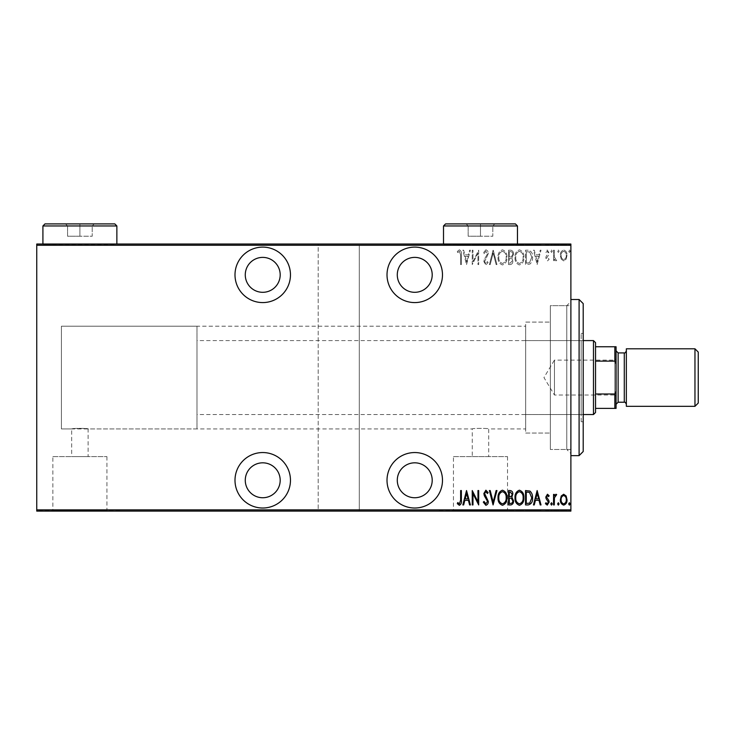<?xml version="1.0" encoding="UTF-8"?>
<svg xmlns="http://www.w3.org/2000/svg" width="735" height="735" viewBox="0 0 735 735"><rect width="100%" height="100%" fill="white"/><g stroke="black" fill="none" stroke-linecap="round" stroke-linejoin="round"><path stroke-width="0.55" stroke-dasharray="3.67 2.76" d="M570.884 305.668L570.884 449.471L570.884 305.668L550.34 305.668L550.34 449.471L550.34 305.668L550.34 449.471L550.34 305.668L566.768 305.668L566.768 449.471L570.884 453.578L570.884 301.552L570.884 453.578M570.884 449.471L550.34 449.471L566.768 449.471L566.768 305.668L570.884 301.552M262.726 508.014A27.737 27.737 0 0 0 290.463 480.286A27.737 27.737 0 0 0 262.726 452.549A27.737 27.737 0 0 0 234.998 480.286A27.737 27.737 0 0 0 262.726 508.014M262.726 302.581A27.737 27.737 0 0 0 290.463 274.853A27.737 27.737 0 0 0 262.726 247.116A27.737 27.737 0 0 0 234.998 274.853A27.737 27.737 0 0 0 262.726 302.581M414.751 508.014A27.737 27.737 0 0 0 442.479 480.286A27.737 27.737 0 0 0 414.751 452.549A27.737 27.737 0 0 0 387.014 480.286A27.737 27.737 0 0 0 414.751 508.014M414.751 302.581A27.737 27.737 0 0 0 442.479 274.853A27.737 27.737 0 0 0 414.751 247.116A27.737 27.737 0 0 0 387.014 274.853A27.737 27.737 0 0 0 414.751 302.581M196.989 326.211L196.989 428.928L196.989 326.211L61.4 326.211L61.4 428.928L61.4 326.211L61.4 428.928L71.672 428.928C71.166 428.211 88.613 428.211 88.108 428.928C88.623 428.211 71.176 428.202 71.672 428.928L71.672 456.619L88.108 456.619L71.672 456.619M196.989 428.928L61.4 428.928L61.4 326.211L525.681 326.211L525.681 428.928L488.711 428.928L488.711 456.619L472.274 456.619L472.274 428.928C471.76 428.211 489.216 428.211 488.711 428.928C489.216 428.211 471.778 428.202 472.274 428.928L88.108 428.928L88.108 456.619M453.458 456.619L507.527 456.619L453.458 456.619L453.458 510.687L507.527 510.687L453.458 510.687M507.527 456.619L507.527 510.687M52.856 456.619L106.924 456.619L52.856 456.619L52.856 510.687L106.924 510.687L52.856 510.687M106.924 456.619L106.924 510.687M38.808 510.687L120.981 510.687L38.808 511.101M439.401 510.687L521.574 510.687L439.401 511.101M525.681 433.034L550.34 433.034L550.34 322.095L550.34 433.034L550.34 322.095L550.34 433.034L525.681 433.034L525.681 322.095L550.34 322.095L525.681 322.095L525.681 433.034M414.751 257.388A17.465 17.465 0 0 1 432.208 274.853A17.465 17.465 0 0 1 414.751 292.31A17.465 17.465 0 0 1 397.286 274.853A17.465 17.465 0 0 1 414.751 257.388M414.751 462.82A17.465 17.465 0 0 1 432.208 480.286A17.465 17.465 0 0 1 414.751 497.742A17.465 17.465 0 0 1 397.286 480.286A17.465 17.465 0 0 1 414.751 462.82M262.726 257.388A17.465 17.465 0 0 1 280.191 274.853A17.465 17.465 0 0 1 262.726 292.31A17.465 17.465 0 0 1 245.269 274.853A17.465 17.465 0 0 1 262.726 257.388M262.726 462.82A17.465 17.465 0 0 1 280.191 480.286A17.465 17.465 0 0 1 262.726 497.742A17.465 17.465 0 0 1 245.269 480.286A17.465 17.465 0 0 1 262.726 462.82M568.669 251.214L569.404 252.408L570.139 251.214L569.404 250.01L568.669 251.214L569.404 252.408L570.139 251.214L569.404 250.01L568.669 251.214M557.608 251.214L558.343 252.408L559.078 251.214L558.343 250.01L557.608 251.214L558.343 252.408L559.078 251.214L558.343 250.01L557.608 251.214M550.781 251.214L551.526 252.408L552.261 251.214L551.526 250.01L550.781 251.214L551.526 252.408L552.261 251.214L551.526 250.01L550.781 251.214M537.138 264.582L541.015 250.194L540.207 250.194L539.031 254.806L535.438 254.806L534.262 250.194L533.454 250.194L537.138 264.582L541.015 250.194L540.207 250.194L539.031 254.806L535.438 254.806L534.262 250.194L533.454 250.194L537.138 264.582M515.014 257.323C514.766 261.09 516.227 263.635 519.388 264.949C522.631 263.718 524.119 261.201 523.871 257.397C524.11 253.621 522.64 251.104 519.461 249.827C516.264 251.067 514.785 253.566 515.014 257.323C514.766 261.09 516.227 263.635 519.388 264.949C522.631 263.718 524.119 261.201 523.871 257.397C524.11 253.621 522.64 251.104 519.461 249.827C516.264 251.067 514.785 253.566 515.014 257.323M498.054 257.323C497.806 261.09 499.267 263.635 502.428 264.949C505.671 263.718 507.159 261.201 506.902 257.397C507.15 253.621 505.68 251.104 502.492 249.827C499.304 251.067 497.825 253.566 498.054 257.323C497.806 261.09 499.267 263.635 502.428 264.949C505.671 263.718 507.159 261.201 506.902 257.397C507.15 253.621 505.68 251.104 502.492 249.827C499.304 251.067 497.825 253.566 498.054 257.323M485.872 249.827L483.308 252.969L484.025 253.704L485.89 251.306L487.544 253.74L484.328 259.4L483.86 261.587L485.899 264.949L488.104 262.514L487.406 261.623L485.807 263.47L484.595 261.651L488.288 253.722C488.38 251.747 487.571 250.451 485.872 249.827L483.308 252.969L484.025 253.704L485.89 251.306L487.544 253.74L484.328 259.4L483.86 261.587L485.899 264.949L488.104 262.514L487.406 261.623L485.807 263.47L484.595 261.651L488.288 253.722C488.38 251.747 487.571 250.451 485.872 249.827M466.532 264.582L470.4 250.194L469.601 250.194L468.415 254.806L464.823 254.806L463.647 250.194L462.839 250.194L466.532 264.582L470.4 250.194L469.601 250.194L468.415 254.806L464.823 254.806L463.647 250.194L462.839 250.194L466.532 264.582M460.634 255.008L460.634 264.582L461.369 264.582L461.369 254.87C461.8 252.509 461.139 250.837 459.375 249.827L457.308 251.489L457.758 252.592L459.43 251.306L460.634 255.008L460.634 264.582L461.369 264.582L461.369 254.87C461.8 252.509 461.139 250.837 459.375 249.827L457.308 251.489L457.758 252.592L459.43 251.306L460.634 255.008M472.982 250.194L472.247 250.194L472.247 264.582L477.961 253.244L477.961 264.582L478.696 264.582L478.696 250.194L472.982 261.504L472.982 250.194L472.247 250.194L472.247 264.582L477.961 253.244L477.961 264.582L478.696 264.582L478.696 250.194L472.982 261.504L472.982 250.194M493.075 250.194L489.391 264.582L490.199 264.582L493.167 252.969L496.143 264.582L496.952 264.582L493.258 250.194L489.391 264.582L490.199 264.582L493.167 252.969L496.143 264.582L496.952 264.582L493.075 250.194M508.565 250.194L508.565 264.582L510.182 264.582C512.056 264.269 512.929 263.084 512.809 261.017L511.854 257.957L513.544 254.282C513.664 252.105 512.764 250.745 510.843 250.194L508.565 250.194L508.565 264.582L510.182 264.582C512.056 264.269 512.929 263.084 512.809 261.017L511.854 257.957L513.544 254.282C513.664 252.105 512.764 250.745 510.843 250.194L508.565 250.194M528.171 250.194L525.525 250.194L525.525 264.582L529.963 264.058C531.883 262.248 532.737 259.96 532.535 257.204C532.884 253.419 531.433 251.085 528.171 250.194L525.525 250.194L525.525 264.582L529.963 264.058C531.883 262.248 532.737 259.96 532.535 257.204C532.884 253.419 531.433 251.085 528.171 250.194M547.456 260.888L549.128 259.391L548.604 258.49L547.428 259.602L546.546 258.187L548.824 254.677L549.128 253.051L547.263 250.01L545.434 251.434L545.949 252.408L547.235 251.306L548.383 252.996L546.096 256.515L545.811 258.132L547.456 260.888L549.128 259.391L548.604 258.49L547.428 259.602L546.546 258.187L548.824 254.677L549.128 253.051L547.263 250.01L545.434 251.434L545.949 252.408L547.235 251.306L548.383 252.996L546.096 256.515L545.811 258.132L547.456 260.888M553.547 250.194L553.547 260.704L554.291 260.704L554.291 259.161L555.954 260.888L556.68 260.53L556.266 259.409L554.438 257.333L554.291 250.194L553.547 250.194L553.547 260.704L554.291 260.704L554.291 259.161L555.954 260.888L556.68 260.53L554.438 257.333L554.291 250.194L553.547 250.194M561.246 259.152L563.69 260.888L566.134 259.161L567.007 255.422C567.163 252.665 566.06 250.856 563.69 250.01C561.329 250.856 560.217 252.656 560.373 255.422L561.246 259.152L563.69 260.888L566.134 259.161L567.007 255.422C567.163 252.665 566.06 250.856 563.69 250.01C561.329 250.856 560.217 252.656 560.373 255.422L561.246 259.152M570.884 245.269L570.884 509.87L359.286 509.87L359.286 245.269L570.884 245.269L570.884 244.029L36.75 244.029L36.75 511.101L318.2 511.101L318.2 244.029L318.2 245.269L36.75 245.269M359.286 509.87L359.286 511.101L318.2 511.101L318.2 245.269M318.2 509.87L36.75 509.87M561.246 511.101L567.007 511.101L560.373 511.101L561.246 511.101L561.246 510.274L566.272 511.101L561.108 511.101L563.69 511.101L563.69 510.274L566.134 510.274L566.134 511.101M553.547 511.101L556.68 511.101L553.547 511.101L553.547 510.274L553.547 511.101M548.604 510.274L547.428 510.274L547.428 511.101L549.128 511.101L545.434 511.101L548.383 511.101L545.811 511.101L547.456 511.101L547.456 510.274L549.128 510.274L548.604 511.101M528.171 511.101L532.535 511.101L528.171 511.101L528.171 510.274L525.525 510.274L525.525 511.101L525.525 510.274L527.252 510.274L527.252 511.101L531.791 511.101L526.26 511.101L527.252 511.101L527.252 510.274L529.963 510.274L529.963 511.101M508.565 511.101L513.544 511.101L508.565 511.101L508.565 510.274L508.565 511.101M493.075 511.101L496.952 511.101L493.075 511.101L493.075 510.274L489.391 510.274L489.391 511.101M472.403 510.274L478.696 510.274L472.982 510.274L472.982 511.101L478.696 511.101L472.982 511.101L472.982 510.274L472.247 510.274L472.403 511.101M460.634 511.101L457.308 511.101L460.634 511.101L460.634 510.274L460.634 511.101M359.286 245.269L359.286 511.101L570.884 511.101L570.884 509.87M466.532 511.101L470.4 511.101L462.839 511.101L466.532 511.101L466.532 510.274L466.716 511.101M483.308 510.274L485.89 510.274L485.89 511.101L483.308 511.101L488.288 511.101L485.872 511.101L485.872 510.274L483.308 510.274L483.308 511.101M498.054 511.101L506.902 511.101L498.054 511.101L498.054 510.274L502.428 510.274L502.428 511.101M515.014 511.101L523.871 511.101L515.014 511.101L515.014 510.274L519.388 510.274L519.388 511.101M537.138 511.101L541.015 511.101L533.454 511.101L537.138 511.101L537.138 510.274L537.322 511.101M550.781 511.101L552.261 511.101L550.781 511.101L550.781 510.274L551.526 510.274L551.526 511.101L551.526 510.274L552.261 510.274L552.261 511.101M557.608 511.101L559.078 511.101L557.608 511.101L557.608 510.274L558.343 510.274L558.343 511.101L558.343 510.274L559.078 510.274L559.078 511.101M568.669 511.101L570.139 511.101L568.669 511.101L568.669 510.274L569.404 510.274L569.404 511.101L569.404 510.274L570.139 510.274L570.139 511.101M561.246 244.029L567.007 244.029L560.373 244.029L561.246 244.029L561.246 244.856L566.272 244.029L561.108 244.029L563.69 244.029L563.69 244.856L566.134 244.856L566.134 244.029M553.547 244.029L556.68 244.029L553.547 244.029L553.547 244.856L553.547 244.029M548.604 244.856L547.428 244.856L547.428 244.029L549.128 244.029L545.434 244.029L548.383 244.029L545.811 244.029L547.456 244.029L547.456 244.856L549.128 244.856L548.604 244.029M528.171 244.029L532.535 244.029L528.171 244.029L528.171 244.856L525.525 244.856L525.525 244.029L525.525 244.856L527.252 244.856L527.252 244.029L531.791 244.029L526.26 244.029L527.252 244.029L527.252 244.856L529.963 244.856L529.963 244.029M508.565 244.029L513.544 244.029L508.565 244.029L508.565 244.856L508.565 244.029M493.075 244.029L496.952 244.029L493.075 244.029L493.075 244.856L489.391 244.856L489.391 244.029M472.403 244.856L478.696 244.856L472.982 244.856L472.982 244.029L478.696 244.029L472.982 244.029L472.982 244.856L472.247 244.856L472.403 244.029M460.634 244.029L457.308 244.029L460.634 244.029L460.634 244.856L460.634 244.029M466.532 244.029L470.4 244.029L462.839 244.029L466.532 244.029L466.532 244.856L466.716 244.029M483.308 244.856L485.89 244.856L485.89 244.029L483.308 244.029L488.288 244.029L485.872 244.029L485.872 244.856L483.308 244.856L483.308 244.029M498.054 244.029L506.902 244.029L498.054 244.029L498.054 244.856L502.428 244.856L502.428 244.029M515.014 244.029L523.871 244.029L515.014 244.029L515.014 244.856L519.388 244.856L519.388 244.029M537.138 244.029L541.015 244.029L533.454 244.029L537.138 244.029L537.138 244.856L537.322 244.029M550.781 244.029L552.261 244.029L550.781 244.029L550.781 244.856L551.526 244.856L551.526 244.029L551.526 244.856L552.261 244.856L552.261 244.029M557.608 244.029L559.078 244.029L557.608 244.029L557.608 244.856L558.343 244.856L558.343 244.029L558.343 244.856L559.078 244.856L559.078 244.029M568.669 244.029L570.139 244.029L568.669 244.029L568.669 244.856L569.404 244.856L569.404 244.029L569.404 244.856L570.139 244.856L570.139 244.029M525.681 428.928L525.681 326.211M459.375 244.856L457.308 244.856L461.369 244.856L461.369 244.029L461.369 244.856L459.375 244.856L459.375 244.029M457.308 244.856L457.308 244.029M457.758 244.856L457.758 244.029M458.87 244.856L458.87 244.029M459.43 244.856L459.43 244.029M466.716 244.856L470.4 244.856L470.4 244.029M470.4 244.856L469.601 244.856L469.601 244.029M469.601 244.856L468.415 244.856L468.415 244.029M468.415 244.856L464.823 244.856L464.823 244.029M464.823 244.856L463.647 244.856L463.647 244.029M463.647 244.856L462.839 244.856L462.839 244.029M462.839 244.856L466.532 244.856M465.209 244.856L468.039 244.856L465.209 244.856L465.209 244.029L468.039 244.029L465.209 244.029M468.039 244.856L468.039 244.029M466.624 244.856L466.624 244.029M477.961 244.856L477.961 244.029L477.961 244.856M478.696 244.856L478.696 244.029L478.696 244.856M478.531 244.856L478.531 244.029M484.025 244.856L484.025 244.029M487.544 244.856L483.86 244.856L487.544 244.856L487.544 244.029M487.241 244.856L487.241 244.029M484.328 244.856L484.328 244.029M483.86 244.856L483.86 244.029M485.899 244.856L488.288 244.856L485.872 244.856L485.899 244.029M488.104 244.856L488.104 244.029M487.406 244.856L487.406 244.029M485.807 244.856L485.807 244.029M484.595 244.856L484.595 244.029M485.155 244.856L485.155 244.029M486.294 244.856L486.294 244.029M488.288 244.856L488.288 244.029M489.391 244.856L490.199 244.856L490.199 244.029M490.199 244.856L493.167 244.856L493.167 244.029M493.167 244.856L496.143 244.856L496.143 244.029M496.143 244.856L496.952 244.856L496.952 244.029M496.952 244.856L493.258 244.856L493.258 244.029M502.428 244.856L506.902 244.856L506.902 244.029M506.902 244.856L502.492 244.856L502.492 244.029M502.492 244.856L498.054 244.856M502.464 244.856L506.167 244.856L498.789 244.856L506.167 244.029L498.789 244.029L502.464 244.029L502.464 244.856M506.167 244.856L506.167 244.029M498.789 244.856L498.789 244.029M510.182 244.856L513.544 244.856L508.565 244.856L510.182 244.856L510.182 244.029M512.809 244.856L512.809 244.029L509.3 244.029L512.809 244.029L512.809 244.856L509.3 244.856L512.809 244.856M511.854 244.856L511.854 244.029M513.544 244.856L513.544 244.029M510.843 244.856L510.843 244.029M512.065 244.856L509.3 244.856L512.065 244.856L512.065 244.029M510.311 244.856L510.311 244.029M509.3 244.856L509.3 244.029L509.3 244.856M509.805 244.856L509.805 244.029L509.796 244.856M511.349 244.856L511.349 244.029M510.393 244.856L510.393 244.029M519.388 244.856L523.871 244.856L523.871 244.029M523.871 244.856L519.461 244.856L519.461 244.029M519.461 244.856L515.014 244.856M519.424 244.856L523.127 244.856L515.759 244.856L523.127 244.029L515.759 244.029L519.424 244.029L519.424 244.856M523.127 244.856L523.127 244.029M515.759 244.856L515.759 244.029M529.963 244.856L532.535 244.856L532.535 244.029M532.535 244.856L528.171 244.856M526.866 244.856L531.791 244.856L526.866 244.856L526.866 244.029M526.26 244.856L526.26 244.029L526.26 244.856M529.522 244.856L529.522 244.029M531.791 244.856L531.791 244.029M529.724 244.856L529.724 244.029M537.322 244.856L541.015 244.856L541.015 244.029M541.015 244.856L540.207 244.856L540.207 244.029M540.207 244.856L539.031 244.856L539.031 244.029M539.031 244.856L535.438 244.856L535.438 244.029M535.438 244.856L534.262 244.856L534.262 244.029M534.262 244.856L533.454 244.856L533.454 244.029M533.454 244.856L537.138 244.856M535.815 244.856L538.654 244.856L535.815 244.856L535.815 244.029L538.654 244.029L535.815 244.029M538.654 244.856L538.654 244.029M537.23 244.856L537.23 244.029M546.546 244.856L549.128 244.856L545.811 244.856L547.456 244.856L546.546 244.856L546.546 244.029M546.757 244.856L546.757 244.029M548.824 244.856L548.824 244.029M545.434 244.856L547.235 244.856L547.263 244.029L547.235 244.856L545.434 244.856L545.434 244.029M545.949 244.856L545.949 244.029M548.383 244.856L548.383 244.029M548.172 244.856L548.172 244.029M547.198 244.856L547.198 244.029M546.096 244.856L546.096 244.029M545.811 244.856L545.811 244.029M552.261 244.856L550.781 244.856M555.954 244.856L553.547 244.856L554.291 244.856L554.291 244.029L554.291 244.856L555.954 244.856L555.954 244.029M556.68 244.856L556.68 244.029M556.266 244.856L556.266 244.029M555.825 244.856L555.825 244.029M554.438 244.856L554.438 244.029M554.291 244.856L554.291 244.029M559.078 244.856L557.608 244.856M566.134 244.856L567.007 244.856L567.007 244.029M567.007 244.856L560.373 244.856L560.373 244.029M560.373 244.856L561.246 244.856M563.69 244.856L566.272 244.856L561.108 244.856L563.69 244.856L563.69 244.029L563.69 244.856M566.272 244.856L566.272 244.029M561.108 244.856L561.108 244.029M570.139 244.856L568.669 244.856M472.274 456.619L488.711 456.619M459.375 510.274L457.308 510.274L461.369 510.274L461.369 511.101L461.369 510.274L459.375 510.274L459.375 511.101M457.308 510.274L457.308 511.101M457.758 510.274L457.758 511.101M458.87 510.274L458.87 511.101M459.43 510.274L459.43 511.101M466.716 510.274L470.4 510.274L470.4 511.101M470.4 510.274L469.601 510.274L469.601 511.101M469.601 510.274L468.415 510.274L468.415 511.101M468.415 510.274L464.823 510.274L464.823 511.101M464.823 510.274L463.647 510.274L463.647 511.101M463.647 510.274L462.839 510.274L462.839 511.101M462.839 510.274L466.532 510.274M465.209 510.274L468.039 510.274L465.209 510.274L465.209 511.101L468.039 511.101L465.209 511.101M468.039 510.274L468.039 511.101M466.624 510.274L466.624 511.101M477.961 510.274L477.961 511.101L477.961 510.274M478.696 510.274L478.696 511.101L478.696 510.274M478.531 510.274L478.531 511.101M484.025 510.274L484.025 511.101M487.544 510.274L483.86 510.274L487.544 510.274L487.544 511.101M487.241 510.274L487.241 511.101M484.328 510.274L484.328 511.101M483.86 510.274L483.86 511.101M485.899 510.274L488.288 510.274L485.872 510.274L485.899 511.101M488.104 510.274L488.104 511.101M487.406 510.274L487.406 511.101M485.807 510.274L485.807 511.101M484.595 510.274L484.595 511.101M485.155 510.274L485.155 511.101M486.294 510.274L486.294 511.101M488.288 510.274L488.288 511.101M489.391 510.274L490.199 510.274L490.199 511.101M490.199 510.274L493.167 510.274L493.167 511.101M493.167 510.274L496.143 510.274L496.143 511.101M496.143 510.274L496.952 510.274L496.952 511.101M496.952 510.274L493.258 510.274L493.258 511.101M502.428 510.274L506.902 510.274L506.902 511.101M506.902 510.274L502.492 510.274L502.492 511.101M502.492 510.274L498.054 510.274M502.464 510.274L506.167 510.274L498.789 510.274L506.167 511.101L498.789 511.101L502.464 511.101L502.464 510.274M506.167 510.274L506.167 511.101M498.789 510.274L498.789 511.101M510.182 510.274L513.544 510.274L508.565 510.274L510.182 510.274L510.182 511.101M512.809 510.274L512.809 511.101L509.3 511.101L512.809 511.101L512.809 510.274L509.3 510.274L512.809 510.274M511.854 510.274L511.854 511.101M513.544 510.274L513.544 511.101M510.843 510.274L510.843 511.101M512.065 510.274L509.3 510.274L512.065 510.274L512.065 511.101M510.311 510.274L510.311 511.101M509.3 510.274L509.3 511.101L509.3 510.274M509.805 510.274L509.805 511.101L509.796 510.274M511.349 510.274L511.349 511.101M510.393 510.274L510.393 511.101M519.388 510.274L523.871 510.274L523.871 511.101M523.871 510.274L519.461 510.274L519.461 511.101M519.461 510.274L515.014 510.274M519.424 510.274L523.127 510.274L515.759 510.274L523.127 511.101L515.759 511.101L519.424 511.101L519.424 510.274M523.127 510.274L523.127 511.101M515.759 510.274L515.759 511.101M529.963 510.274L532.535 510.274L532.535 511.101M532.535 510.274L528.171 510.274M526.866 510.274L531.791 510.274L526.866 510.274L526.866 511.101M526.26 510.274L526.26 511.101L526.26 510.274M529.522 510.274L529.522 511.101M531.791 510.274L531.791 511.101M529.724 510.274L529.724 511.101M537.322 510.274L541.015 510.274L541.015 511.101M541.015 510.274L540.207 510.274L540.207 511.101M540.207 510.274L539.031 510.274L539.031 511.101M539.031 510.274L535.438 510.274L535.438 511.101M535.438 510.274L534.262 510.274L534.262 511.101M534.262 510.274L533.454 510.274L533.454 511.101M533.454 510.274L537.138 510.274M535.815 510.274L538.654 510.274L535.815 510.274L535.815 511.101L538.654 511.101L535.815 511.101M538.654 510.274L538.654 511.101M537.23 510.274L537.23 511.101M546.546 510.274L549.128 510.274L545.811 510.274L547.456 510.274L546.546 510.274L546.546 511.101M546.757 510.274L546.757 511.101M548.824 510.274L548.824 511.101M545.434 510.274L547.235 510.274L547.263 511.101L547.235 510.274L545.434 510.274L545.434 511.101M545.949 510.274L545.949 511.101M548.383 510.274L548.383 511.101M548.172 510.274L548.172 511.101M547.198 510.274L547.198 511.101M546.096 510.274L546.096 511.101M545.811 510.274L545.811 511.101M552.261 510.274L550.781 510.274M555.954 510.274L553.547 510.274L554.291 510.274L554.291 511.101L554.291 510.274L555.954 510.274L555.954 511.101M556.68 510.274L556.68 511.101M556.266 510.274L556.266 511.101M555.825 510.274L555.825 511.101M554.438 510.274L554.438 511.101M554.291 510.274L554.291 511.101M559.078 510.274L557.608 510.274M566.134 510.274L567.007 510.274L567.007 511.101M567.007 510.274L560.373 510.274L560.373 511.101M560.373 510.274L561.246 510.274M563.69 510.274L566.272 510.274L561.108 510.274L563.69 510.274L563.69 511.101L563.69 510.274M566.272 510.274L566.272 511.101M561.108 510.274L561.108 511.101M570.139 510.274L568.669 510.274M465.209 256.285L468.039 256.285L466.624 261.807L465.209 256.285L468.039 256.285L466.624 261.807L465.209 256.285M502.464 251.306C505.129 252.27 506.36 254.301 506.167 257.397C506.351 260.466 505.11 262.487 502.464 263.47C499.828 262.45 498.606 260.411 498.789 257.333C498.615 254.282 499.846 252.27 502.464 251.306C505.129 252.27 506.36 254.301 506.167 257.397C506.351 260.466 505.11 262.487 502.464 263.47C499.828 262.45 498.606 260.411 498.789 257.333C498.615 254.282 499.846 252.27 502.464 251.306M511.349 256.846L509.3 257.02L509.3 251.673L510.393 251.673C512.001 251.737 512.8 252.61 512.809 254.282L511.349 256.846L509.3 257.02L509.3 251.673L510.393 251.673C512.001 251.737 512.8 252.61 512.809 254.282L511.349 256.846M512.065 260.989L510.311 263.102L509.3 263.102L509.3 258.49L509.805 258.49C511.33 258.555 512.093 259.391 512.065 260.989L510.311 263.102L509.3 263.102L509.3 258.49L509.805 258.49C511.33 258.555 512.093 259.391 512.065 260.989M519.424 251.306C522.089 252.27 523.32 254.301 523.127 257.397C523.311 260.466 522.071 262.487 519.424 263.47C516.797 262.45 515.566 260.411 515.759 257.333C515.584 254.282 516.806 252.27 519.424 251.306C522.089 252.27 523.32 254.301 523.127 257.397C523.311 260.466 522.071 262.487 519.424 263.47C516.797 262.45 515.566 260.411 515.759 257.333C515.584 254.282 516.806 252.27 519.424 251.306M526.866 263.102L526.26 263.102L526.26 251.673L529.724 252.041L531.791 257.204L529.522 262.698L526.26 263.102L526.26 251.673L529.724 252.041L531.791 257.204L529.522 262.698L526.866 263.102M535.815 256.285L538.654 256.285L537.23 261.807L535.815 256.285L538.654 256.285L537.23 261.807L535.815 256.285M563.69 251.306C565.527 251.93 566.382 253.299 566.272 255.412C566.382 257.535 565.518 258.931 563.69 259.602C561.862 258.931 560.998 257.535 561.108 255.412C560.998 253.299 561.862 251.93 563.69 251.306C565.527 251.93 566.382 253.299 566.272 255.412C566.382 257.535 565.518 258.931 563.69 259.602C561.862 258.931 560.998 257.535 561.108 255.412C560.998 253.299 561.862 251.93 563.69 251.306M460.634 500.122L460.634 490.557L461.369 490.557L461.369 500.269C461.8 502.621 461.139 504.302 459.375 505.303L457.308 503.65L457.758 502.538L459.43 503.833L460.634 500.122M466.532 490.557L470.4 504.936L469.601 504.936L468.415 500.324L464.823 500.324L463.647 504.936L462.839 504.936L466.532 490.557M465.209 498.854L468.039 498.854L466.624 493.323L465.209 498.854M472.982 504.936L472.247 504.936L472.247 490.557L477.961 501.895L477.961 490.557L478.696 490.557L478.696 504.936L472.982 493.626L472.982 504.936M485.872 505.303L483.308 502.161L484.025 501.435L485.89 503.833L487.544 501.389L484.328 495.73L483.86 493.543L485.899 490.19L488.104 492.625L487.406 493.507L485.807 491.66L484.595 493.479L488.288 501.417C488.38 503.383 487.571 504.688 485.872 505.303M493.075 504.936L489.391 490.557L490.199 490.557L493.167 502.161L496.143 490.557L496.952 490.557L493.075 504.936M498.054 497.806C497.806 494.039 499.267 491.504 502.428 490.19C505.671 491.412 507.159 493.929 506.902 497.742C507.15 501.509 505.68 504.035 502.492 505.303C499.304 504.072 497.825 501.573 498.054 497.806M502.464 503.833C505.129 502.859 506.36 500.829 506.167 497.733C506.351 494.664 505.11 492.643 502.464 491.66C499.828 492.68 498.606 494.728 498.789 497.806C498.615 500.857 499.846 502.859 502.464 503.833M508.565 504.936L508.565 490.557L510.182 490.557C512.056 490.861 512.929 492.046 512.809 494.122L511.854 497.182L513.544 500.857C513.664 503.025 512.764 504.385 510.843 504.936L508.565 504.936M511.349 498.284L509.3 498.119L509.3 503.457L510.393 503.457C512.001 503.392 512.8 502.529 512.809 500.857L511.349 498.284M512.065 494.141L510.311 492.027L509.3 492.027L509.3 496.639L509.805 496.639C511.33 496.575 512.093 495.739 512.065 494.141M515.014 497.806C514.766 494.039 516.227 491.504 519.388 490.19C522.631 491.412 524.119 493.929 523.871 497.742C524.11 501.509 522.64 504.035 519.461 505.303C516.264 504.072 514.785 501.573 515.014 497.806M519.424 503.833C522.089 502.859 523.32 500.829 523.127 497.733C523.311 494.664 522.071 492.643 519.424 491.66C516.797 492.68 515.566 494.728 515.759 497.806C515.584 500.857 516.806 502.859 519.424 503.833M528.171 504.936L525.525 504.936L525.525 490.557L529.963 491.072C531.883 492.891 532.737 495.17 532.535 497.926C532.884 501.711 531.433 504.045 528.171 504.936M526.866 492.027L526.26 492.027L526.26 503.457L529.724 503.098L531.791 497.926L529.522 492.432L526.866 492.027M537.138 490.557L541.015 504.936L540.207 504.936L539.031 500.324L535.438 500.324L534.262 504.936L533.454 504.936L537.138 490.557M535.815 498.854L538.654 498.854L537.23 493.323L535.815 498.854M547.456 494.242L549.128 495.739L548.604 496.639L547.428 495.537L546.546 496.952L548.824 500.462L549.128 502.088L547.263 505.12L545.434 503.695L545.949 502.722L547.235 503.833L548.383 502.143L546.096 498.615L545.811 496.998L547.456 494.242M550.781 503.925L551.526 502.722L552.261 503.925L551.526 505.12L550.781 503.925M553.547 504.936L553.547 494.425L554.291 494.425L554.291 495.978L555.954 494.242L556.68 494.6L554.438 497.797L554.291 504.936L553.547 504.936M557.608 503.925L558.343 502.722L559.078 503.925L558.343 505.12L557.608 503.925M561.246 495.987L563.69 494.242L566.134 495.978L567.007 499.708C567.163 502.474 566.06 504.274 563.69 505.12C561.329 504.274 560.217 502.474 560.373 499.708L561.246 495.987M563.69 503.833C565.527 503.199 566.382 501.83 566.272 499.717C566.382 497.595 565.518 496.208 563.69 495.537C561.862 496.199 560.998 497.595 561.108 499.717C560.998 501.83 561.862 503.199 563.69 503.833M568.669 503.925L569.404 502.722L570.139 503.925L569.404 505.12L568.669 503.925M583.204 451.52L583.204 303.61M579.097 299.503L579.097 455.636M581.155 414.476L581.155 340.59L581.155 414.476M525.681 414.476L525.681 340.59L525.681 414.476M583.204 421.651L583.204 333.396L583.204 421.651M581.155 421.651L581.155 333.396L581.155 421.651M570.884 299.641L570.884 455.636L570.884 299.641M616.077 396.257L614.846 395.026L614.846 360.104L554.447 360.104L554.447 395.026L554.447 360.104L543.955 377.569L554.447 395.026L614.846 395.026L614.846 360.104L616.077 358.873L616.077 396.257L616.077 358.873M583.204 340.59L196.989 340.59L196.989 414.54L196.989 340.59M583.204 414.54L196.989 414.54M595.534 412.491L595.534 342.639M593.476 340.59L593.476 414.54M616.077 346.755L614.846 346.755L614.846 361.133L616.077 363.944L616.077 346.755M595.534 346.755L614.846 346.755M595.534 408.384L616.077 408.384L616.077 363.944M595.534 361.133L614.846 361.133M616.077 391.185L614.846 393.997L614.846 408.384M595.534 393.997L614.846 393.997M698.25 403.037L698.25 352.093M694.961 348.803L694.961 406.326M618.135 352.91L618.135 402.22M616.077 403.625L616.077 350.861L616.077 403.625M626.349 403.625L626.349 350.861L626.349 403.625M626.349 348.803L626.349 406.326M515.41 223.899L445.566 223.899M443.508 225.957L517.468 225.957M517.468 244.029L443.508 244.443L517.468 244.443M466.109 223.899L494.866 223.899L466.109 223.899L468.167 225.957L492.817 225.957L468.167 225.957L468.167 236.229L480.488 236.229L480.488 223.899L480.488 236.229L492.817 236.229L492.817 225.957L494.866 223.899L492.817 225.957L492.817 236.229L468.167 236.229L468.167 225.957L466.109 223.899M114.816 223.899L44.964 223.899M42.915 225.957L116.865 225.957M116.865 244.029L42.915 244.443L116.865 244.443M65.507 223.899L94.273 223.899L65.507 223.899L67.565 225.957L92.215 225.957L67.565 225.957L67.565 236.229L79.894 236.229L79.894 223.899L79.894 236.229L92.215 236.229L92.215 225.957L94.273 223.899L92.215 225.957L92.215 236.229L67.565 236.229L67.565 225.957L65.507 223.899M485.716 244.856L485.716 244.029M547.676 244.856L547.676 244.029M485.716 510.274L485.716 511.101M547.676 510.274L547.676 511.101M624.291 352.91L624.291 402.22M525.681 414.54L581.155 414.54M581.155 421.734L583.204 421.734M581.155 333.396L583.204 333.396M525.681 340.59L581.155 340.59"/><path stroke-width="1.1" d="M262.726 508.014A27.737 27.737 0 0 0 290.463 480.286A27.737 27.737 0 0 0 262.726 452.549A27.737 27.737 0 0 0 234.998 480.286A27.737 27.737 0 0 0 262.726 508.014M262.726 302.581A27.737 27.737 0 0 0 290.463 274.853A27.737 27.737 0 0 0 262.726 247.116A27.737 27.737 0 0 0 234.998 274.853A27.737 27.737 0 0 0 262.726 302.581M414.751 508.014A27.737 27.737 0 0 0 442.479 480.286A27.737 27.737 0 0 0 414.751 452.549A27.737 27.737 0 0 0 387.014 480.286A27.737 27.737 0 0 0 414.751 508.014M414.751 302.581A27.737 27.737 0 0 0 442.479 274.853A27.737 27.737 0 0 0 414.751 247.116A27.737 27.737 0 0 0 387.014 274.853A27.737 27.737 0 0 0 414.751 302.581M414.751 257.388A17.465 17.465 0 0 1 432.208 274.853A17.465 17.465 0 0 1 414.751 292.31A17.465 17.465 0 0 1 397.286 274.853A17.465 17.465 0 0 1 414.751 257.388M414.751 462.82A17.465 17.465 0 0 1 432.208 480.286A17.465 17.465 0 0 1 414.751 497.742A17.465 17.465 0 0 1 397.286 480.286A17.465 17.465 0 0 1 414.751 462.82M262.726 257.388A17.465 17.465 0 0 1 280.191 274.853A17.465 17.465 0 0 1 262.726 292.31A17.465 17.465 0 0 1 245.269 274.853A17.465 17.465 0 0 1 262.726 257.388M262.726 462.82A17.465 17.465 0 0 1 280.191 480.286A17.465 17.465 0 0 1 262.726 497.742A17.465 17.465 0 0 1 245.269 480.286A17.465 17.465 0 0 1 262.726 462.82M561.246 495.987L563.69 494.242L566.134 495.978L567.007 499.708C567.163 502.474 566.06 504.274 563.69 505.12C561.329 504.274 560.217 502.474 560.373 499.708L561.246 495.987M553.547 504.936L553.547 494.425L554.291 494.425L554.291 495.978L555.954 494.242L556.68 494.6L554.438 497.797L554.291 504.936L553.547 504.936M547.456 494.242L549.128 495.739L548.604 496.639L547.428 495.537L546.546 496.952L548.824 500.462L549.128 502.088L547.263 505.12L545.434 503.695L545.949 502.722L547.235 503.833L548.383 502.143L546.096 498.615L545.811 496.998L547.456 494.242M528.171 504.936L525.525 504.936L525.525 490.557L529.963 491.072C531.883 492.891 532.737 495.17 532.535 497.926C532.884 501.711 531.433 504.045 528.171 504.936M508.565 504.936L508.565 490.557L510.182 490.557C512.056 490.861 512.929 492.046 512.809 494.122L511.854 497.182L513.544 500.857C513.664 503.025 512.764 504.385 510.843 504.936L508.565 504.936M493.075 504.936L489.391 490.557L490.199 490.557L493.167 502.161L496.143 490.557L496.952 490.557L493.075 504.936M472.982 504.936L472.247 504.936L472.247 490.557L477.961 501.895L477.961 490.557L478.696 490.557L478.696 504.936L472.982 493.626L472.982 504.936M460.634 500.122L460.634 490.557L461.369 490.557L461.369 500.269C461.8 502.621 461.139 504.302 459.375 505.303L457.308 503.65L457.758 502.538L459.43 503.833L460.634 500.122M570.884 509.87L570.884 511.101L36.75 511.101L36.75 509.87L570.884 509.87L570.884 245.269L36.75 245.269L36.75 244.029L570.884 244.029L570.884 245.269M36.75 509.87L36.75 245.269M466.532 490.557L470.4 504.936L469.601 504.936L468.415 500.324L464.823 500.324L463.647 504.936L462.839 504.936L466.532 490.557M485.872 505.303L483.308 502.161L484.025 501.435L485.89 503.833L487.544 501.389L484.328 495.73L483.86 493.543L485.899 490.19L488.104 492.625L487.406 493.507L485.807 491.66L484.595 493.479L488.288 501.417C488.38 503.383 487.571 504.688 485.872 505.303M498.054 497.806C497.806 494.039 499.267 491.504 502.428 490.19C505.671 491.412 507.159 493.929 506.902 497.742C507.15 501.509 505.68 504.035 502.492 505.303C499.304 504.072 497.825 501.573 498.054 497.806M515.014 497.806C514.766 494.039 516.227 491.504 519.388 490.19C522.631 491.412 524.119 493.929 523.871 497.742C524.11 501.509 522.64 504.035 519.461 505.303C516.264 504.072 514.785 501.573 515.014 497.806M537.138 490.557L541.015 504.936L540.207 504.936L539.031 500.324L535.438 500.324L534.262 504.936L533.454 504.936L537.138 490.557M550.781 503.925L551.526 502.722L552.261 503.925L551.526 505.12L550.781 503.925M557.608 503.925L558.343 502.722L559.078 503.925L558.343 505.12L557.608 503.925M568.669 503.925L569.404 502.722L570.139 503.925L569.404 505.12L568.669 503.925M468.039 498.854L466.624 493.323L465.209 498.854L468.039 498.854M506.167 497.733C506.351 494.664 505.11 492.643 502.464 491.66C499.828 492.68 498.606 494.728 498.789 497.806C498.615 500.857 499.846 502.859 502.464 503.833C505.129 502.859 506.36 500.829 506.167 497.733M510.311 492.027L509.3 492.027L509.3 496.639L509.805 496.639C511.33 496.575 512.093 495.739 512.065 494.141L510.311 492.027M509.796 498.119L509.3 498.119L509.3 503.457L510.393 503.457C512.001 503.392 512.8 502.529 512.809 500.857L511.349 498.284L509.796 498.119M523.127 497.733C523.311 494.664 522.071 492.643 519.424 491.66C516.797 492.68 515.566 494.728 515.759 497.806C515.584 500.857 516.806 502.859 519.424 503.833C522.089 502.859 523.32 500.829 523.127 497.733M526.26 492.027L526.26 503.457L529.724 503.098L531.791 497.926L529.522 492.432L526.26 492.027M538.654 498.854L537.23 493.323L535.815 498.854L538.654 498.854M566.272 499.717C566.382 497.595 565.518 496.208 563.69 495.537C561.862 496.199 560.998 497.595 561.108 499.717C560.998 501.83 561.862 503.199 563.69 503.833C565.527 503.199 566.382 501.83 566.272 499.717M579.097 299.503L583.204 303.61L583.204 451.52L579.097 455.636L579.097 299.503L570.884 299.503M593.476 340.59L595.534 342.639L595.534 412.491L593.476 414.54L593.476 340.59L583.204 340.59M593.476 414.54L583.204 414.54M595.534 346.755L616.077 346.755L616.077 408.384L614.846 408.384L614.846 393.997L616.077 391.185M616.077 363.944L614.846 361.133L614.846 346.755M595.534 361.133L614.846 361.133M595.534 393.997L614.846 393.997M595.534 408.384L614.846 408.384M694.961 348.803L698.25 352.093L698.25 403.037L694.961 406.326L694.961 348.803L626.349 348.803L626.349 406.326L694.961 406.326M616.077 404.268L618.135 402.22L618.135 352.91L624.291 352.91C624.869 353.287 625.549 352.607 626.349 350.861M517.468 225.957L443.508 225.957L445.566 223.899L515.41 223.899L517.468 225.957L517.468 244.029M443.508 225.957L443.508 244.029M116.865 225.957L42.915 225.957L44.964 223.899L114.816 223.899L116.865 225.957L116.865 244.029M42.915 225.957L42.915 244.029M618.135 402.22L624.291 402.22L624.291 352.91M579.097 455.636L570.884 455.636M624.291 402.22C624.869 401.843 625.549 402.523 626.349 404.268M618.135 352.91L616.077 350.861"/></g></svg>

